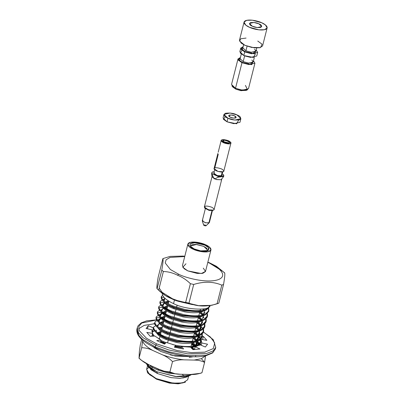 <?xml version="1.0" encoding="UTF-8"?>
<svg xmlns="http://www.w3.org/2000/svg" width="404" height="404" viewBox="0 0 404 404"><rect width="100%" height="100%" fill="white"/><g stroke="black" fill="none" stroke-linecap="round" stroke-linejoin="round"><path stroke-width="0.61" d="M230.447 117.286L233.492 118.109L236.168 117.493L234.416 115.812L231.371 114.989L228.694 115.605L230.447 117.286C228.826 116.65 228.427 115.928 229.245 115.115C231.3 114.857 233.022 115.09 234.416 115.812C236.032 116.448 236.436 117.17 235.618 117.983C233.562 118.236 231.84 118.003 230.447 117.286M223.973 114.408L223.059 118.013L227.028 121.821L233.916 123.685L239.981 122.291L240.89 118.69L234.83 120.079L227.937 118.215L223.973 114.408L230.033 113.014L236.921 114.882L240.89 118.69M238.678 120.049L236.648 123.781L227.028 121.821L227.937 118.215L227.028 121.821L223.392 119.266L225.27 116.655M227.937 118.215C231.093 119.847 234.992 120.372 239.638 119.796C241.491 117.958 240.587 116.322 236.921 114.882C233.77 113.251 229.871 112.726 225.225 113.302C223.372 115.14 224.276 116.776 227.937 118.215M212.731 171.902L214.196 171.634L212.731 171.902C211.701 172.326 211.55 172.968 212.282 173.831L211.842 172.69L212.731 171.902M204.348 206.989L208.373 209.812L213.393 210.095L214.12 209.459L221.796 179.118L221.074 179.755L216.054 179.472L212.029 176.644L204.348 206.989M211.842 172.69L211.661 173.407L213.898 178.573L214.776 178.972L213.898 178.573L214.776 178.972L218.034 177.225L218.216 176.503L218.034 177.225L223.659 176.442L218.034 177.225L214.776 178.972L213.898 178.573L212.1 174.553L212.282 173.831L218.216 176.503C222.705 177.103 224.432 176.462 223.402 174.578L223.841 175.725L218.216 176.503L212.282 173.831L212.1 174.553L211.64 173.7L212.014 176.881L216.458 179.583L221.074 179.755L223.538 176.71M223.402 174.578L222.185 174.028L223.402 174.578M214.655 169.816L213.802 173.185L217.13 175.518L221.281 175.755L222.245 171.942L221.281 175.755C220.463 176.22 218.604 175.967 215.696 175.003C213.625 173.725 213.191 172.942 214.403 172.654M221.281 175.755L221.882 175.225L222.73 171.862M214.776 168.008C215.761 167.448 218.014 167.751 221.528 168.917C224.038 170.463 224.558 171.407 223.099 171.756C222.109 172.316 219.857 172.013 216.342 170.841C213.837 169.301 213.312 168.357 214.776 168.008L218.241 154.313L214.776 168.008M224.725 142.556L226.841 143.092L224.725 142.556M228.77 142.996C227.725 144.178 220.352 140.86 223.326 140.547C224.371 139.365 231.744 142.688 228.77 142.996C231.744 142.688 224.371 139.365 223.326 140.547L224.371 142.627L223.326 140.547L223.008 141.481L228.861 142.96M221.887 139.9C220.422 140.249 220.948 141.193 223.457 142.738C226.967 143.905 229.219 144.208 230.209 143.647C231.674 143.299 231.149 142.354 228.639 140.809C225.129 139.643 222.877 139.34 221.887 139.9L226.907 140.183L230.931 143.011L230.209 143.647L225.19 143.364L221.165 140.536L221.887 139.9M217.907 153.409L214.049 168.645L218.074 171.473L223.099 171.756L223.821 171.119L230.931 143.011M205.333 208.732L202.313 220.66L205.237 222.71L208.883 222.917L212.11 210.161L208.883 222.917L209.408 222.453L212.423 210.524M204.54 207.712L205.07 206.348C206.06 205.787 208.312 206.091 211.827 207.262C214.332 208.802 214.857 209.747 213.393 210.095L209.464 210.08L204.54 207.712L204.985 208.353L209.292 210.423L212.726 210.439L208.883 210.333L204.833 208.05M203.838 224.902C205.323 224.927 206.025 225.245 205.949 225.851C204.464 225.826 203.762 225.508 203.838 224.902C203.762 225.508 204.464 225.826 205.949 225.851L209.262 222.695L205.702 222.831L202.328 220.943L202.838 220.195M212.726 210.439L213.393 210.095M149.778 365.16L150.727 366.024C152.449 367.443 154.949 368.817 158.237 370.145L158.449 369.291L152.959 366.595L158.449 369.291L158.237 370.145L168.705 373.165L178.952 374.17L168.705 373.165L158.237 370.145C154.949 368.817 152.449 367.443 150.727 366.024L149.778 365.16M186.512 377.053L182.699 378.028L187.148 376.836L182.699 378.028L187.936 376.437L190.627 375.079L175.629 376.558L156.792 371.741L147.182 365.206L146.394 363.494L149.546 367.615L156.792 371.741L157.515 373.569L170.917 377.614L179.815 378.366L187.148 376.836M164.029 371.155L158.449 369.291L164.029 371.155M156.954 348.521L155.52 348.692L156.954 348.521M154.57 348.081L155.611 347.864L154.57 348.081M191.839 357.131L192.496 356.757L191.839 357.131M158.353 338.421L159.524 338.37M192.041 347.788L193.662 349.627L192.041 347.788M194.996 345.748L192.415 342.89L194.996 345.748M160.843 333.169L158.802 333.451L160.843 333.169M164.908 343.774L160.605 341.693L164.908 343.774M157.934 332.876L161.055 332.315L158.08 332.83M193.339 342.673L195.551 345.501L193.339 342.673M195.869 346.299L195.945 346.571M178.785 348.167L181.174 348.42L178.785 348.167M191.299 347.97L195.082 346.521L191.299 347.97M197.117 343.632L196.672 341.324L196.41 345.339L197.041 344.067L197.253 343.213L195.299 345.667L197.162 341.183L197.253 343.213M196.288 340.628L193.713 337.774L196.288 340.628M162.135 328.053L160.1 328.336L162.135 328.053M156.383 331.684L156.217 330.103L155.944 331.295M156.166 332.537L158.499 335.32C160.216 336.739 162.721 338.113 166.004 339.441L166.221 338.587C162.933 337.264 160.433 335.891 158.716 334.467L166.221 338.587L166.004 339.441L176.472 342.461C184.441 343.91 190.668 343.774 195.152 342.047L196.379 341.405L195.152 342.047C190.668 343.774 184.441 343.91 176.472 342.461L166.004 339.441C162.721 338.113 160.216 336.739 158.499 335.32L156.166 332.537M159.227 327.755L162.352 327.2L159.302 327.735M194.632 337.552L196.844 340.385L194.632 337.552M191.132 347.198L190.632 347.294L191.132 347.198M175.397 346.728L181.391 347.566L175.149 346.677M198.415 338.517L197.965 336.209L197.702 340.224L198.334 338.946L198.551 338.098L196.597 340.552L198.46 336.062L198.551 338.098M197.586 335.512L195.006 332.659L197.586 335.512M163.428 322.937L161.393 323.22L163.428 322.937M157.292 325.841L159.666 323.715L157.449 325.427M157.464 327.422L159.792 330.204C161.514 331.623 164.014 332.997 167.296 334.325L167.514 333.472C164.231 332.144 161.726 330.77 160.009 329.351L167.514 333.472L167.296 334.325L177.77 337.345C185.734 338.794 191.961 338.658 196.45 336.931L197.672 336.29L196.45 336.931C191.961 338.658 185.734 338.794 177.77 337.345L167.296 334.325C164.014 332.997 161.514 331.623 159.792 330.204L157.464 327.422M159.232 323.155L157.676 326.568L157.51 324.988M160.519 322.639L163.645 322.084L160.595 322.619M195.925 332.436L198.137 335.264L195.925 332.436M192.43 342.082L176.689 341.607L166.221 338.587L176.689 341.607L191.168 342.304L192.43 342.082M199.707 333.396L199.258 331.093L198.995 335.108L199.627 333.83M198.879 330.396L196.304 327.543L198.879 330.396M164.726 317.817L162.686 318.099L164.726 317.817M158.802 319.872L160.524 318.034L158.974 321.453L158.802 319.872L158.535 321.059L160.959 318.599L158.742 320.311M158.757 322.301L161.09 325.084C162.807 326.508 165.307 327.881 168.594 329.204L168.806 328.356C165.524 327.028 163.024 325.654 161.302 324.235L168.806 328.356L168.594 329.204L179.063 332.229C187.032 333.679 193.258 333.542 197.743 331.815L198.97 331.169L197.743 331.815C193.258 333.542 187.032 333.679 179.063 332.229L168.594 329.204C165.307 327.881 162.807 326.508 161.09 325.084L158.757 322.301M161.817 317.524L164.943 316.968L161.883 317.504M197.223 327.321L197.581 327.669L197.223 327.321M199.844 332.977L197.889 335.436L199.753 330.947M193.723 336.966L177.982 336.492L167.514 333.472L177.982 336.492L192.486 337.183L193.723 336.966M201 328.28L200.556 325.972L200.293 329.987M200.177 325.276L197.596 322.422L200.177 325.276M166.019 312.701L164.827 312.837M160.1 314.756L161.817 312.918L160.267 316.332L160.1 314.756L159.827 315.943L162.257 313.479L160.034 315.191M160.05 317.185L162.383 319.968C164.1 321.392 166.605 322.766 169.887 324.089L170.104 323.235C166.822 321.912 164.317 320.539 162.6 319.115L170.104 323.235L169.887 324.089L180.356 327.109C188.325 328.563 194.551 328.422 199.036 326.7L200.263 326.053L199.036 326.7C194.551 328.422 188.325 328.563 180.356 327.109L169.887 324.089C166.605 322.766 164.1 321.392 162.383 319.968L160.05 317.185M163.11 312.408L166.236 311.848L163.186 312.383M198.516 322.2L198.879 322.554L198.516 322.2M201.202 327.533L199.182 330.315L201.046 325.831M196.435 331.674L179.603 330.81L167.564 327.27C163.792 325.72 160.918 324.114 158.944 322.463C156.868 320.741 155.899 319.14 156.03 317.645L156.247 316.792C156.111 318.286 157.085 319.892 159.156 321.609C161.13 323.266 164.009 324.866 167.781 326.417L179.82 329.962C188.981 331.674 196.142 331.558 201.293 329.614L204.469 327.19L204.833 323.801L204.939 326.099L201.293 329.614C196.142 331.558 188.981 331.674 179.82 329.962L167.781 326.417L167.564 327.27L167.781 326.417C164.009 324.866 161.13 323.266 159.156 321.609C157.085 319.892 156.111 318.286 156.247 316.792L156.03 317.645C155.899 319.14 156.868 320.741 158.944 322.463C160.918 324.114 163.792 325.72 167.564 327.27L179.603 330.81C188.764 332.522 195.925 332.411 201.076 330.467L193.774 332.068L179.28 331.376L168.806 328.356L179.28 331.376L193.774 332.068L195.021 331.851M202.298 323.165L201.849 320.857L202.298 323.165M201.47 320.16L198.889 317.307L201.47 320.16M167.317 307.585L165.276 307.868L167.317 307.585M161.176 310.489L163.549 308.363L161.332 310.075M161.347 312.07L163.676 314.852C165.398 316.271 167.897 317.645 171.185 318.973L171.397 318.12C168.114 316.797 165.615 315.418 163.893 313.999L171.397 318.12L171.185 318.973L181.654 321.993C189.622 323.442 195.849 323.306 200.333 321.579L201.556 320.938L200.333 321.579C195.849 323.306 189.622 323.442 181.654 321.993L171.185 318.973C167.897 317.645 165.398 316.271 163.676 314.852L161.347 312.07M163.115 307.803L161.565 311.216L161.413 309.555M164.408 307.287L167.529 306.732L164.478 307.267M199.813 317.084L202.02 319.918L199.813 317.084M202.343 320.71L202.434 322.745L200.48 325.2L202.343 320.71M195.056 326.952L180.573 326.26L170.104 323.235L180.573 326.26L195.056 326.952M203.591 318.044L203.146 315.741L203.591 318.044M202.763 315.044L200.187 312.191L202.763 315.044M168.609 302.465L166.574 302.748L168.609 302.465M164.842 303.247L162.625 304.959L164.842 303.247M162.64 306.954L164.973 309.732C166.69 311.156 169.195 312.529 172.478 313.858L172.695 313.004C169.407 311.676 166.908 310.302 165.191 308.883L172.695 313.004L172.478 313.858L182.946 316.877C190.915 318.327 197.142 318.19 201.626 316.463L202.853 315.817L201.626 316.463C197.142 318.19 190.915 318.327 182.946 316.877L172.478 313.858C169.195 312.529 166.69 311.156 164.973 309.732L162.64 306.954M162.857 306.101L162.691 304.52L164.408 302.682L162.857 306.101M165.701 302.172L168.827 301.616L165.776 302.152M203.793 317.297L203.727 317.625M196.374 321.831L181.871 321.14L171.397 318.12L181.871 321.14L196.374 321.831L199.041 321.438L182.194 320.579C191.355 322.291 198.516 322.175 203.667 320.231L207.313 316.721L207.53 315.867L203.884 319.377C198.728 321.321 191.572 321.438 182.411 319.726L170.372 316.186C166.594 314.635 163.721 313.029 161.746 311.373C159.671 309.656 158.701 308.05 158.833 306.555L158.621 307.409C158.484 308.903 159.459 310.509 161.534 312.226C163.504 313.883 166.382 315.484 170.155 317.034L170.372 316.186L170.155 317.034L182.194 320.579L170.155 317.034L161.534 312.226C159.459 310.509 158.484 308.903 158.621 307.409L158.833 306.555C158.701 308.05 159.671 309.656 161.746 311.373C163.721 313.029 166.594 314.635 170.372 316.186L182.411 319.726C191.572 321.438 198.728 321.321 203.884 319.377L207.06 316.958L207.419 313.57L207.53 315.867M204.06 309.929L203.338 308.924L204.06 309.929M165.231 298.561L163.923 299.839L165.231 298.561M164.893 302.601L167.054 304.212L173.988 307.888L184.456 310.908L198.955 311.595L200.197 311.378L184.456 310.908L173.988 307.888L173.771 308.737C170.488 307.414 167.988 306.04 166.266 304.616L163.938 301.833L166.266 304.616C167.988 306.04 170.488 307.414 173.771 308.737L173.988 307.888C170.705 306.56 168.2 305.187 166.483 303.763L166.094 303.434M163.766 300.258L164.797 298.162L164.15 300.985M205.025 312.509L203.071 314.969L204.934 310.479M197.778 316.696L183.163 316.024L172.695 313.004L183.163 316.024L197.642 316.716L200.303 316.327L183.487 315.463C192.652 317.175 199.808 317.059 204.959 315.115L208.61 311.6L208.823 310.752L205.176 314.261C200.025 316.206 192.865 316.322 183.704 314.61L171.665 311.065C167.892 309.514 165.019 307.914 163.044 306.257C160.969 304.54 159.994 302.934 160.13 301.44L159.913 302.293C159.782 303.788 160.752 305.394 162.827 307.111C164.802 308.767 167.675 310.368 171.453 311.918L171.665 311.065L171.453 311.918L183.487 315.463L171.453 311.918L162.827 307.111C160.752 305.394 159.782 303.788 159.913 302.293L160.13 301.44C159.994 302.934 160.969 304.54 163.044 306.257C165.019 307.914 167.892 309.514 171.665 311.065L183.704 314.61C192.865 316.322 200.025 316.206 205.176 314.261L208.353 311.837L208.716 308.454L208.823 310.752M173.771 308.737L184.244 311.762C192.208 313.211 198.435 313.07 202.924 311.348L204.146 310.701L202.924 311.348C198.435 313.07 192.208 313.211 184.244 311.762L173.771 308.737M152.323 334.401L153.353 336.128L152.323 334.401M160.706 341.304L163.681 342.622L163.898 341.769L160.923 340.451L163.898 341.769L163.681 342.622L165.403 343.284L160.706 341.304M154.298 336.072L152.535 333.547L154.298 336.072M152.424 333.179L152.358 332.144L152.146 332.997L152.358 332.144L152.424 333.179M202.217 336.754L201.843 334.391L201.783 338.072L198.485 340.698L193.829 341.91L177.013 341.047L164.978 337.502L156.353 332.694C154.278 330.977 153.308 329.371 153.439 327.876C153.308 329.371 154.278 330.977 156.353 332.694C158.328 334.35 161.201 335.951 164.978 337.502L165.191 336.653C161.418 335.103 158.545 333.497 156.57 331.841C154.495 330.124 153.52 328.518 153.656 327.028L153.439 327.876L153.656 327.028C153.52 328.518 154.495 330.124 156.57 331.841C158.545 333.497 161.418 335.103 165.191 336.653L164.978 337.502L177.013 341.047C186.178 342.759 193.334 342.642 198.485 340.698L202.136 337.189L202.348 336.335L198.702 339.85C193.551 341.789 186.39 341.905 177.23 340.193L165.191 336.653L177.23 340.193C186.39 341.905 193.551 341.789 198.702 339.85L201.879 337.426L202.242 334.037L202.348 336.335M203.51 331.639L203.136 329.27L203.081 332.957L199.783 335.583L195.152 336.79L178.31 335.931L166.271 332.386C162.494 330.836 159.62 329.235 157.646 327.578C155.57 325.861 154.601 324.255 154.732 322.761C154.601 324.255 155.57 325.861 157.646 327.578C159.62 329.235 162.494 330.836 166.271 332.386L166.488 331.533C162.711 329.982 159.838 328.381 157.863 326.725C155.787 325.008 154.818 323.402 154.949 321.907L154.732 322.761L154.949 321.907C154.818 323.402 155.787 325.008 157.863 326.725C159.838 328.381 162.711 329.982 166.488 331.533L166.271 332.386L178.31 335.931C187.471 337.643 194.627 337.527 199.783 335.583L203.429 332.068L203.646 331.219L199.995 334.729C194.844 336.673 187.688 336.79 178.523 335.078L166.488 331.533L178.523 335.078C187.688 336.79 194.844 336.673 199.995 334.729L203.177 332.31L203.535 328.922L203.646 331.219M206.101 321.402L205.727 319.039L205.666 322.725L202.374 325.351L197.723 326.558L180.901 325.695L168.862 322.155L160.237 317.342C158.161 315.625 157.191 314.019 157.323 312.529C157.191 314.019 158.161 315.625 160.237 317.342C162.211 318.998 165.084 320.604 168.862 322.155L169.079 321.301C165.302 319.751 162.428 318.145 160.454 316.489C158.378 314.772 157.409 313.166 157.54 311.676L157.323 312.529L157.54 311.676C157.409 313.166 158.378 314.772 160.454 316.489C162.428 318.145 165.302 319.751 169.079 321.301L168.862 322.155L180.901 325.695C190.062 327.407 197.218 327.291 202.374 325.351L206.02 321.837L206.237 320.983L202.586 324.498C197.435 326.442 190.279 326.553 181.113 324.841L169.079 321.301L181.113 324.841C190.279 326.553 197.435 326.442 202.586 324.498L205.762 322.074L206.126 318.685L206.237 320.983M210.014 305.56L206.257 309.999L201.621 311.206L184.785 310.343L172.745 306.803C168.968 305.252 166.094 303.646 164.12 301.99C162.044 300.273 161.075 298.667 161.206 297.177C161.075 298.667 162.044 300.273 164.12 301.99C166.094 303.646 168.968 305.252 172.745 306.803L172.963 305.949C169.185 304.399 166.312 302.798 164.337 301.142C162.262 299.42 161.292 297.819 161.423 296.324L161.206 297.177L161.423 296.324C161.292 297.819 162.262 299.42 164.337 301.142C166.312 302.798 169.185 304.399 172.963 305.949L172.745 306.803L184.785 310.343C193.945 312.055 201.101 311.944 206.257 309.999L209.903 306.484L210.141 305.545M162.231 293.122C162.1 296.511 165.872 300.01 173.553 303.621L174.488 299.925L173.553 303.621C184.825 309.646 209.075 311.156 209.888 305.884L209.691 306.646L209.469 306.424L209.691 306.646L209.888 305.884C209.075 311.156 184.825 309.646 173.553 303.621C165.872 300.01 162.1 296.511 162.231 293.122M147.182 365.206L148.687 367.367L157.515 373.569L150.864 369.635L147.899 364.267L148.091 366.297M186.971 376.927L180.043 378.361L171.074 377.644L157.515 373.569L156.792 371.741L176.599 376.649L185.512 376.518L191.506 374.569M191.632 374.483L190.627 375.079M209.691 306.651L206.469 309.146C201.318 311.09 194.162 311.206 184.997 309.489L172.963 305.949L184.997 309.489C194.162 311.206 201.318 311.09 206.469 309.146L209.691 306.646M200.308 316.327L204.959 315.115L208.691 311.171L208.318 308.802M207.393 316.287L207.02 313.923L206.964 317.605L203.667 320.231L199.041 321.438M203.924 309.959L202.773 308.999L203.924 309.959M202.631 315.075L199.561 312.746L202.631 315.075M204.808 326.523L204.434 324.154L204.374 327.841L201.076 330.467L204.722 326.952L204.939 326.099M201.333 320.195L198.268 317.862L201.333 320.195M202.894 328.755L201.187 326.422L202.894 328.755M200.041 325.311L196.97 322.978L200.041 325.311M198.743 330.427L195.677 328.099L198.743 330.427M175.301 346.076L181.517 347.061L175.72 346.162M200.919 341.87L200.546 339.506L200.49 343.193L197.192 345.819L190.587 347.248L197.192 345.819L200.838 342.304L201.056 341.451L197.41 344.966C192.254 346.91 185.098 347.026 175.937 345.309L172.659 344.577L175.937 345.309C185.098 347.026 192.254 346.91 197.41 344.966L200.586 342.541L200.945 339.153L201.056 341.451M200.308 338.991L198.601 336.658L200.308 338.991M197.45 335.542L194.385 333.214L197.45 335.542M198.914 335.916L200.763 338.653L198.914 335.916M166.089 342.602L163.898 341.769L166.089 342.602M199.495 345.324L199.253 344.622M199.01 344.107L197.303 341.774L199.01 344.107M196.157 340.663L193.087 338.33L196.157 340.663M197.622 341.032L199.47 343.769L197.622 341.032M199.652 344.274L199.839 345.117L199.652 344.274M189.234 357.358L192.632 356.717L189.234 357.358M194.859 345.779L191.794 343.451L194.859 345.779M196.329 346.147L196.576 346.425M189.385 356.515L173.346 355.545L170.367 354.884L173.346 355.545L189.385 356.515M155.727 325.624L153.656 327.028M160.908 305.156L158.833 306.555L160.908 305.156M199.435 330.149L197.581 327.669M200.727 325.033L198.879 322.554M201.773 320.084L203.636 315.595M203.318 314.797L201.47 312.322M160.166 302.344L164.206 302.369L160.166 302.344M158.868 307.459L162.913 307.489L158.868 307.459M156.282 317.696L160.322 317.721L156.282 317.696M172.528 298.773L162.12 292.299L159.156 288.022L160.221 283.956L159.156 288.022L162.12 292.299L172.528 298.773L181.143 301.995L192.617 304.656M147.531 365.711L146.607 369.367L149.591 374.68L156.242 378.614L147.409 372.412L146.708 369.049L150.152 366.514L148.849 367.029M185.062 382.275L178.492 383.78L169.751 383.144L156.464 379.179L156.242 378.614L172.968 383.138L182.931 382.931L187.678 379.76L188.602 376.104M147.409 372.412L147.965 373.215L156.464 379.179L147.713 372.821M149.813 367.822L150.359 365.706M185.588 376.866L185.845 377.2M211.6 305.338L218.822 303.141L211.6 305.338L198.718 305.671L174.356 299.869L165.297 295.46L157.085 288.764L165.297 295.46M162.893 258.585L162.883 258.6C163.378 259.045 163.024 262.878 161.807 270.099L157.085 288.764C156.585 288.32 156.944 284.487 158.156 277.27C156.944 284.487 156.585 288.32 157.085 288.764L161.807 270.099C163.024 262.878 163.378 259.045 162.883 258.6L158.156 277.27L162.883 258.6L170.104 256.404L182.987 256.07M207.878 262.085L223.059 271.559L224.614 272.978C225.114 273.427 224.76 277.26 223.543 284.472L218.822 303.141L223.543 284.472C224.76 277.26 225.114 273.427 224.614 272.978M157.085 288.764L158.646 290.188L163.368 271.518L161.807 270.099L163.368 271.518C168.165 271.624 172.872 272.851 177.487 275.195C182.229 277.068 186.532 279.896 190.39 283.684C186.532 279.896 182.229 277.068 177.487 275.195C172.872 272.851 168.165 271.624 163.368 271.518L158.646 290.188C162.504 293.976 166.802 296.804 171.548 298.672C176.159 301.02 180.866 302.243 185.663 302.349L190.39 283.684L193.703 284.456C203.914 281.295 213.282 281.517 221.791 285.123C213.282 281.517 203.914 281.295 193.703 284.456L188.976 303.121C197.49 306.732 206.853 306.954 217.069 303.793L221.791 285.123L223.543 284.472L221.791 285.123L217.069 303.793L218.822 303.141M224.755 272.942L216.403 266.281L209.151 262.625M177.487 275.195L178.73 274.271L170.362 269.498L165.226 262.964L166.115 259.787L170.104 257.419L184.734 256.535L170.104 257.419L166.115 259.787L165.226 262.964L170.362 269.498L178.73 274.271L177.487 275.195M207.808 262.373L209.171 262.969C216.928 265.958 229.31 275.286 218.377 279.619C206.777 283.648 185.264 277.715 178.73 274.271C185.264 277.715 206.777 283.648 218.377 279.619C229.31 275.286 216.928 265.958 209.171 262.969L207.808 262.373M203.278 268.145L205.52 271.387L201.364 273.533L187.825 270.892L182.775 267.276L185.971 263.767M188.976 303.121L193.703 284.456L190.39 283.684L185.663 302.349L188.976 303.121M205.545 244.723L209.282 246.935L210.959 249.914L208.292 251.697L202.692 251.813L193.299 249.273L189.562 247.061L187.885 244.077L190.552 242.294L196.152 242.178L205.545 244.723C202.919 243.339 194.258 240.951 189.592 242.572C185.194 244.314 190.173 248.066 193.299 249.273C195.925 250.657 204.586 253.045 209.252 251.424C213.65 249.682 208.671 245.925 205.545 244.723M187.885 244.077L182.416 265.701L184.088 268.685L187.825 270.892L197.223 273.437L202.818 273.321L205.49 271.538L210.959 249.914M194.218 248.93C189.971 247.263 188.921 245.364 191.067 243.238C195.036 241.855 202.394 243.885 204.631 245.066C208.873 246.733 209.923 248.632 207.777 250.758C203.808 252.136 196.45 250.106 194.218 248.93L200.616 250.864L208.201 250.576L208.474 247.566L204.631 245.066L194.879 242.774L190.274 243.642L190.001 245.97L194.218 248.93M194.556 249.783L194.829 249.904L194.556 249.783M207.424 250.874L207.802 250.268L203.742 246.374L196.697 244.465L190.496 245.89L190.537 246.602L191.602 244.829L195.819 244.385L203.742 246.374L206.904 248.344L207.424 250.874M156.464 379.179L169.367 383.078L177.927 383.8L185.522 382.058L178.538 383.411L169.64 382.659L156.242 378.614L156.464 379.179M152.732 367.438L150.566 368.367M184.325 376.437L182.219 374.296M164.064 297.415L161.459 297.228M161.423 296.324L162.681 295.445M168.357 300.864L165.524 302.051M160.13 301.44L162.201 300.036M162.812 299.667L164.165 298.93M167.67 305.651L164.231 307.166M167.079 302.657L168.589 302.551M166.377 310.767L162.938 312.282M161.62 312.605L157.575 312.575M157.54 311.676L159.615 310.272M165.786 307.772L167.296 307.666M165.079 315.883L161.64 317.403M156.247 316.792L158.317 315.388M158.929 315.019L160.282 314.282M164.489 312.888L165.999 312.782M163.787 321.003L160.348 322.518M154.949 321.907L157.025 320.503M157.631 320.135L158.989 319.402M163.398 317.978L164.706 317.897M161.979 323.114L163.408 323.018M161.196 331.235L157.757 332.75M152.358 332.144L154.434 330.74M161.034 328.189L162.115 328.134M152.646 336.168L153.141 335.855M159.312 333.361L160.822 333.25M155.136 347.647L154.363 347.94M155.525 348.697L156.934 348.601M167.564 342.93L168.236 340.269L167.564 342.93M168.453 339.416L168.599 338.83L168.453 339.416M168.816 337.976L169.534 335.148L168.816 337.976M169.746 334.3L169.897 333.714L169.746 334.3M170.109 332.861L170.826 330.033L170.109 332.861M171.043 329.179L171.19 328.598L171.043 329.179M171.407 327.745L172.119 324.917L171.407 327.745M172.336 324.064L172.483 323.478L172.336 324.064M172.7 322.624L173.417 319.801L172.7 322.624M173.993 317.509L174.71 314.681L173.993 317.509M174.927 313.827L175.073 313.246L174.927 313.827M175.291 312.393L176.008 309.565L175.291 312.393M176.583 307.277L177.139 305.086L176.583 307.277M240.749 48.101L239.835 51.707L243.804 55.515L250.697 57.378L256.757 55.989L257.671 52.384L251.606 53.777L244.718 51.909L240.749 48.101L243.147 46.712L241.047 49.308L244.718 51.909L243.804 55.515L244.718 51.909L254.48 53.858L256.222 50.02L257.671 52.384M261.716 22.745L265.453 24.952L267.13 27.937L264.458 29.719L258.863 29.835L249.465 27.29L245.728 25.083L244.056 22.099L246.723 20.316L252.318 20.2L261.716 22.745C259.09 21.356 250.429 18.968 245.763 20.594C241.365 22.336 246.344 26.088 249.465 27.29C252.096 28.679 260.752 31.068 265.423 29.441C269.821 27.699 264.837 23.947 261.716 22.745M244.056 22.099L239.496 40.117L241.173 43.102L244.905 45.309L254.303 47.854L259.903 47.738L262.57 45.955L267.13 27.937M252.323 26.23C249.662 25.184 249 23.993 250.349 22.659C253.727 22.235 256.565 22.619 258.858 23.806C261.524 24.851 262.181 26.043 260.832 27.376C257.454 27.795 254.616 27.416 252.323 26.23L257.338 27.588L261.747 26.573L258.858 23.806L253.848 22.447L249.44 23.462L252.323 26.23M257.757 41.041L262.11 44.233L260.474 47.591L251.753 47.455L244.905 45.309L239.537 41.021L240.85 38.754L246.066 38.082M245.92 50.808L251.243 52.252L255.929 51.177L251.243 52.252L245.92 50.808L247.091 46.182L245.92 50.808L242.855 47.869L245.92 50.808M256.035 50.758L252.894 53.394L245.329 51.682L242.375 49.722L242.961 47.45L242.375 49.722L245.329 51.682L252.894 53.394L256.035 50.758M243.183 61.62L248.511 63.064L253.192 61.989L248.511 63.064L243.183 61.62L244.642 55.853L243.183 61.62L240.117 58.676L243.183 61.62M250.288 57.328L244.89 55.964L250.288 57.328M238.012 58.913L231.537 84.497L235.507 88.304L241.981 62.721L251.748 64.67L253.485 60.832L254.934 63.196L248.874 64.584L241.981 62.721L238.012 58.913L240.41 57.525L238.309 60.12L241.981 62.721L235.507 88.304L242.4 90.173L248.46 88.779L254.934 63.196M253.298 61.57L250.157 64.206L242.592 62.494L239.643 60.529L240.223 58.262L239.643 60.529L242.592 62.494L250.157 64.206L253.298 61.57M255.459 53.742L253.424 57.474L243.804 55.515L240.168 52.959L242.047 50.349M246.778 90.021L241.193 90.693L235.845 89.158L232.431 86.39M251.854 60.004L253.192 61.989L254.358 57.378M254.591 49.192L255.929 51.177L256.732 48.01M235.845 89.158L240.612 90.602L246.263 90.385L247.571 89.728L241.026 89.976L235.507 88.304L231.871 85.754L232.704 86.956L235.845 89.158L235.507 88.304L235.845 89.158M245.42 85.426L247.571 89.728M200.854 345.107L200.268 343.551L200.854 345.107M200.773 340.41L198.894 340.516L200.773 340.41M197.192 340.118L196.248 339.385L197.192 340.118M154.414 330.709L152.394 331.78L151.778 331.517L152.394 331.78L154.414 330.709M156.595 343.87L177.21 350.546L191.334 352.601L204.783 352.136L213.322 348.581L214.731 342.961L210.428 337.077L203.419 332.118L210.428 337.077L214.731 342.961L213.322 348.581L204.783 352.136L191.334 352.601L177.21 350.546L156.595 343.87L146.455 338.239L139.173 330.522L138.804 326.493L141.708 323.049L156.646 319.948L141.708 323.049L138.804 326.493L139.173 330.522L146.455 338.239L156.595 343.87L155.707 345.178L143.006 337.668L138.415 332.689L137.309 327.523L138.415 332.689L143.006 337.668L155.707 345.178L155.272 346.91L168.473 351.743L187.219 355.555L206.252 355.161L212.529 352.722L215.322 349.101L212.529 352.722L206.252 355.161L187.219 355.555L168.473 351.743L155.272 346.91L155.707 345.178L168.912 350.01L187.658 353.828L206.691 353.434L212.964 350.99L215.761 347.374L212.964 350.99L206.691 353.434L187.658 353.828L168.912 350.01L155.707 345.178L156.595 343.87M196.384 328.578L195.637 328.255M157.954 319.953L157.474 319.948L157.954 319.953M151.894 329.77L152.571 333.416L146.778 332.406L150.232 336.31L154.889 336.042L161.014 340.077L156.752 340.607L164.559 344.117L166.261 342.435L175.498 345.314L174.392 347.188L183.562 348.965L181.659 346.511L181.128 348.596L181.659 346.511L190.476 347.137L192.95 349.632L199.99 349L195.203 346.713L194.476 349.601L195.203 346.713L200.238 344.844L205.343 347.016L207.56 344.208L201.722 342.966L201.147 345.233L201.722 342.966L201.046 339.315L206.838 340.325L203.384 336.421L202.313 336.487L203.384 336.421L206.838 340.325L201.046 339.315L201.722 342.966L207.56 344.208L205.343 347.016L200.238 344.844L195.203 346.713L199.99 349L192.95 349.632L190.476 347.137L181.659 346.511L183.562 348.965L174.392 347.188L175.498 345.314L166.261 342.435L164.559 344.117L156.752 340.607L161.014 340.077L154.889 336.042L150.232 336.31L146.778 332.406L152.571 333.416L151.894 329.77L146.056 328.523L148.273 325.72L153.449 327.836L152.394 331.78L153.379 327.886L148.273 325.72L147.485 328.826L148.273 325.72L146.056 328.523L151.894 329.77L151.813 330.043M154.995 324.382L153.626 323.73L154.747 323.533L153.626 323.73L154.995 324.382M194.289 333.583L197.339 335.572L194.289 333.583M199.541 336.643L202.242 336.487L199.541 336.643M152.571 333.416L151.864 336.214L152.571 333.416M161.014 340.077L160.428 342.41L161.014 340.077M198.122 339.077L198.425 337.88L198.122 339.077M198.642 337.027L198.707 336.774L198.642 337.027M201.722 342.966L201.803 342.693M200.061 343.208L200.808 340.269L200.066 343.213M175.498 345.314L174.988 347.334L175.498 345.314M203.449 331.997L213.302 339.708L215.761 347.374L215.322 349.101L212.625 352.945L205.727 355.833C200.455 356.964 193.96 357.091 186.244 356.197C175.341 354.843 165.059 352.036 155.394 347.768L155.272 346.91L155.394 347.768C142.279 341.774 136.108 335.603 136.87 329.25L137.976 334.416L142.567 339.4L155.272 346.91L142.567 339.4L137.976 334.416L136.87 329.25L137.986 325.892L141.264 322.846L146.697 320.842L156.58 319.837M203.384 336.421L202.586 339.582L203.384 336.421M153.586 323.892L144.142 325.392L138.653 328.78M137.648 331.159L138.85 335.679M200.48 373.301L190.481 374.493L180.346 374.25L190.481 374.493C194.238 374.705 198.061 374.119 201.955 372.735L200.48 373.301L201.955 372.735L201.394 372.978L201.955 372.735L204.581 362.358L205.414 356.727M205.51 355.853L201.399 358.676L204.581 362.358C201.45 360.807 197.965 360.05 194.127 360.075L201.399 358.676L205.51 355.853L204.581 362.358L201.955 372.735M193.612 345.809L191.557 344.39M194.773 346.713L195.127 347.011L194.773 346.713M194.829 345.784L191.713 343.764L194.829 345.784M195.48 356.333L195.763 356.091M194.511 349.45L192.39 347.687L194.511 349.45M193.92 356.762L175.129 356.04L160.782 351.46L175.129 356.04L193.92 356.762M192.41 343.865L191.779 343.501L192.41 343.865M152.045 346.162L160.782 351.46L152.045 346.162M158.843 369.241L149.091 364.852L158.843 369.241C162.428 370.998 166.115 371.907 169.897 371.973C173.023 373.518 176.508 374.281 180.346 374.25L174.998 373.72L169.897 371.973L172.523 361.59L169.897 371.973L164.085 371.17L158.843 369.241M139.062 358.09L139.355 351.475L139.062 358.09C142.062 361.07 145.405 363.322 149.091 364.852L141.334 360.252L139.062 358.09L141.688 347.708L138.946 358.131L141.334 360.252M195.768 342.471L197.137 343.147M192.94 341.198L192.42 340.966L192.94 341.198M142.708 340.234L142.617 341.208C143.809 344.233 147.182 347.309 152.742 350.44L162.489 354.828C169.574 357.389 176.745 359.06 183.992 359.838L194.127 360.075L183.992 359.838C180.24 359.621 176.417 360.206 172.523 361.59C169.523 358.611 166.18 356.358 162.489 354.828L152.742 350.44C149.152 348.682 145.47 347.773 141.688 347.708L142.708 340.234M198.753 344.274L197.228 343.314L198.753 344.274M141.698 339.37L140.284 344.971L139.355 351.475L140.284 344.971L141.698 339.37M197.258 343.203L198.995 344.117M199.722 344.526L200.364 344.9M204.581 362.358L201.399 358.676L194.127 360.075C197.965 360.05 201.45 360.807 204.581 362.358M183.992 359.838C176.745 359.06 169.574 357.389 162.489 354.828C166.18 356.358 169.523 358.611 172.523 361.59C176.417 360.206 180.24 359.621 183.992 359.838M152.742 350.44C147.182 347.309 143.809 344.233 142.617 341.208L141.688 347.708C145.47 347.773 149.152 348.682 152.742 350.44M223.659 176.442L223.841 175.725M221.165 140.536L218.221 152.172M203.661 225.159L202.328 220.943M200.924 328.715L201.136 327.861M160.58 328.24L160.944 328.189M165.756 307.772L166.12 307.722M190.643 347.304L192.385 347.051M159.277 334.906L157.116 333.295M191.168 342.299L193.829 341.91M160.58 329.795L158.418 328.184M192.486 337.178L195.147 336.79M161.873 324.68L159.711 323.064M163.176 319.564L161.009 317.953M195.056 326.947L197.723 326.558M164.468 314.448L162.307 312.837M165.751 309.323L163.59 307.712M198.955 311.595L201.621 311.206M197.743 305.581L175.629 300.364M184.805 256.252L182.987 256.075M168.928 301.217L168.281 303.757L168.928 301.217M167.786 305.727L166.988 308.873L167.786 305.727M166.771 309.727L166.706 309.989L166.771 309.727M166.488 310.843L165.696 313.989L166.488 310.843M165.478 314.842L165.413 315.105L165.478 314.842M165.196 315.958L164.398 319.109L165.196 315.958M164.181 319.958L164.115 320.226L164.181 319.958M163.903 321.074L163.105 324.225L163.903 321.074M162.888 325.079L162.822 325.341L162.888 325.079M162.605 326.195L161.807 329.341L162.605 326.195M161.595 330.194L161.524 330.457L161.595 330.194M161.312 331.31L160.514 334.456L161.312 331.31M160.297 335.31L160.231 335.572L160.297 335.31M160.014 336.426L159.328 339.148L160.014 336.426M156.974 348.455L156.732 349.415L156.974 348.455M200.46 309.196L200.116 310.555L200.46 309.196M199.677 312.292L198.824 315.67L199.677 312.292M198.384 317.408L197.526 320.791L198.384 317.408M197.086 322.528L196.233 325.907L197.086 322.528M195.794 327.644L194.935 331.022L195.794 327.644M194.496 332.76L193.642 336.143L194.496 332.76M193.203 337.88L192.349 341.259L193.203 337.88M191.91 342.996L191.052 346.374L191.91 342.996M242.855 47.869L243.652 44.703M240.117 58.676L241.284 54.065M158.136 319.847L157.383 319.842M164.085 371.17L174.998 373.72"/></g></svg>
